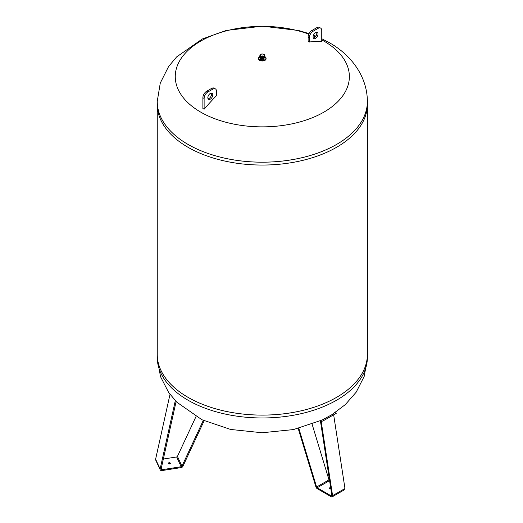 <?xml version="1.0" encoding="UTF-8"?>
<svg xmlns="http://www.w3.org/2000/svg" width="523" height="523" viewBox="0 0 523 523"><rect width="100%" height="100%" fill="white"/><g stroke="black" fill="none" stroke-linecap="round" stroke-linejoin="round"><path stroke-width="0.78" d="M332.053 414.602L322.103 420.034L293.436 429.579L262.069 432.756L230.597 429.448L201.911 419.734L176.761 402.148L168.713 392.577L160.528 376.658L157.279 359.04M157.233 354.444L157.233 357.301A105.077 60.668 0 0 0 188.012 400.2A105.077 60.668 0 0 0 302.529 413.353A105.077 60.668 0 0 0 367.394 357.301L367.394 354.444A105.077 60.668 180 0 1 302.529 410.49A105.077 60.668 180 0 1 188.012 397.343A105.077 60.668 180 0 1 157.233 354.444A105.077 60.668 180 0 1 157.253 353.332M367.375 353.332A105.077 60.668 180 0 1 367.394 354.444M157.253 105.489L157.253 354.444A105.064 60.655 0 0 0 188.025 397.33A105.064 60.655 0 0 0 302.523 410.483A105.064 60.655 0 0 0 367.375 354.444L367.375 105.489M157.233 101.521L157.233 104.384A105.077 60.668 0 0 0 188.012 147.283A105.077 60.668 0 0 0 302.529 160.43A105.077 60.668 0 0 0 367.394 104.384L367.394 101.521A105.077 60.668 180 0 1 302.529 157.573A105.077 60.668 180 0 1 188.012 144.42A105.077 60.668 180 0 1 157.233 101.521A105.077 60.668 180 0 1 157.286 99.573M367.342 99.573A105.077 60.668 180 0 1 367.394 101.521M321.75 38.715L329.32 42.683C350.325 54.405 367.172 75.606 367.375 101.299A105.064 60.655 180 0 1 262.317 162.182A105.064 60.655 180 0 1 157.253 101.299L160.28 83.039L168.596 66.539L176.617 56.929L202.303 38.99L226.224 30.471L262.435 26.15L298.626 30.524L309.06 33.59M298.816 428.337L316.605 487.011A0.876 0.503 -120 0 0 317.173 487.776L331.242 495.896A0.876 0.503 -120 0 0 331.68 495.941A0.876 0.503 -120 0 0 331.85 495.399L320.409 420.825M323.292 419.374L323.868 420.453L321.227 421.649L332.582 495.654A1.929 1.111 60 0 1 332.21 496.85A1.929 1.111 60 0 1 331.242 496.752L317.173 488.632A1.929 1.111 60 0 1 315.925 486.952L298.195 428.494M323.868 420.453L336.25 413.307L335.681 412.235M312.12 424.238L328.987 479.859A0.876 0.503 -120 0 0 329.555 480.624L329.588 480.644M333.654 414.804L344.964 488.508A1.929 1.111 60 0 1 344.592 489.705L332.21 496.85M330.843 488.809A1.053 0.608 180 0 1 329.353 488.26A1.053 0.608 180 0 1 329.66 487.835A1.053 0.608 180 0 1 330.667 487.671M330.804 488.56A1.053 0.608 0 0 0 329.66 488.691M195.975 416.615L177.428 456.416A0.876 0.693 -24.9 0 1 176.65 456.971L163.346 459.031M203.297 420.4L181.958 466.183A0.876 0.693 -24.9 0 1 181.18 466.738L161.967 469.706A0.876 0.693 -24.9 0 1 161.136 468.987L176.12 401.494M170.008 394.355L155.606 459.214A1.929 1.517 155.1 0 0 155.684 460.037L160.215 469.804A1.929 1.517 155.1 0 0 161.967 470.569L181.18 467.595A1.929 1.517 155.1 0 0 182.893 466.372L204.133 420.786M175.31 400.651L160.136 468.974A1.929 1.517 155.1 0 0 160.215 469.804M170.321 463.182A1.053 0.608 0 0 0 169.171 462.737A1.053 0.608 0 0 0 168.256 463.339A1.053 0.608 0 0 0 169.308 463.947A1.053 0.608 0 0 0 170.361 463.339A1.053 0.608 0 0 0 170.321 463.182M168.563 463.77A1.053 0.608 180 0 1 170.047 463.77M203.499 108.869A160.384 92.597 60 0 1 204.12 109.229A176.107 101.671 -60 0 1 216.502 95.631L216.502 91.296A5.256 3.033 -60 0 0 215.411 88.89L214.175 88.178A5.256 3.033 120 0 0 211.547 88.439L206.598 91.296A5.256 3.033 120 0 0 202.885 97.729L202.885 108.516A160.384 92.597 60 0 1 203.499 108.869M320.658 28.131A5.256 3.033 120 0 1 321.75 30.537L321.75 41.317A176.107 101.671 120 0 0 309.368 42.017A169.661 97.951 -120 0 0 308.125 41.297L308.125 36.97A5.256 3.033 -60 0 1 311.839 30.537L316.794 27.673A5.256 3.033 -60 0 1 319.422 27.412L320.658 28.131A5.256 3.033 120 0 0 318.03 28.392L313.081 31.249A5.256 3.033 120 0 0 309.368 37.682L309.368 42.017M316.572 32.341A3.504 2.02 -60 0 1 316.794 33.394A3.504 2.02 -60 0 1 313.297 38.016M318.03 34.106A3.504 2.02 120 0 0 317.304 32.504A3.504 2.02 120 0 0 313.807 34.525A3.504 2.02 120 0 0 313.807 38.571A3.504 2.02 120 0 0 316.507 37.63A3.504 2.02 120 0 0 318.03 34.106M204.12 109.229L204.12 98.448A5.256 3.033 -60 0 1 207.834 92.009L212.789 89.152A5.256 3.033 -60 0 1 215.411 88.89M207.834 97.729A3.504 2.02 -60 0 1 209.363 94.205A3.504 2.02 -60 0 1 212.063 93.271A3.504 2.02 -60 0 1 212.063 97.311A3.504 2.02 -60 0 1 208.559 99.331A3.504 2.02 -60 0 1 207.834 97.729M208.056 98.782A3.504 2.02 120 0 0 210.821 96.598A3.504 2.02 120 0 0 211.331 93.107M264.749 56.759L265.115 57.543L263.069 58.726L260.277 58.288L259.532 56.68L259.879 56.477M259.892 57.072A2.419 1.399 0 0 0 260.121 57.707A2.419 1.399 0 0 0 260.604 58.105A2.419 1.399 0 0 0 264.507 57.707A2.419 1.399 0 0 0 264.736 57.072M265.115 57.543L265.115 58.687L263.069 59.864L263.069 58.726M263.069 59.864L260.277 59.432L259.532 56.68M260.277 59.432L260.277 58.288M260.016 57.229A2.334 1.347 0 0 0 260.663 57.948A2.334 1.347 0 0 0 263.017 58.275A2.334 1.347 0 0 0 264.612 57.229M260.016 57.066A2.334 1.347 0 0 0 260.663 57.785A2.334 1.347 0 0 0 263.017 58.118A2.334 1.347 0 0 0 264.612 57.066M260.016 56.902A2.334 1.347 0 0 0 260.663 57.622A2.334 1.347 0 0 0 263.017 57.955A2.334 1.347 0 0 0 264.612 56.902M260.016 56.739A2.334 1.347 0 0 0 260.663 57.458A2.334 1.347 0 0 0 263.017 57.792A2.334 1.347 0 0 0 264.612 56.739M260.016 56.576A2.334 1.347 0 0 0 260.663 57.295A2.334 1.347 0 0 0 263.017 57.628A2.334 1.347 0 0 0 264.612 56.576M260.016 56.412A2.334 1.347 0 0 0 260.663 57.131A2.334 1.347 0 0 0 263.017 57.465A2.334 1.347 0 0 0 264.612 56.412M260.016 56.249A2.334 1.347 0 0 0 260.663 56.968A2.334 1.347 0 0 0 263.017 57.301A2.334 1.347 0 0 0 264.612 56.249M260.016 56.085A2.334 1.347 0 0 0 260.663 56.804A2.334 1.347 0 0 0 263.017 57.138A2.334 1.347 0 0 0 264.612 56.085M260.016 55.922A2.334 1.347 0 0 0 260.663 56.641A2.334 1.347 0 0 0 263.017 56.974A2.334 1.347 0 0 0 264.612 55.922M264.645 55.445A2.334 1.347 180 0 1 263.272 56.752A2.334 1.347 180 0 1 260.663 56.477A2.334 1.347 180 0 1 259.983 55.445M260.735 54.366A2.334 1.347 0 0 0 260.663 54.405A2.334 1.347 0 0 0 260.663 56.314A2.334 1.347 0 0 0 263.965 56.314A2.334 1.347 0 0 0 263.965 54.405A2.334 1.347 0 0 0 263.893 54.366M260.8 56.072A2.138 1.236 180 0 1 260.8 54.327A2.138 1.236 180 0 1 263.827 54.327A2.138 1.236 180 0 1 263.827 56.072A2.138 1.236 180 0 1 260.8 56.072M260.905 56.013A1.994 1.151 180 0 1 260.317 55.196A1.994 1.151 180 0 1 262.317 54.046A1.994 1.151 180 0 1 264.311 55.196A1.994 1.151 180 0 1 263.076 56.262A1.994 1.151 180 0 1 260.905 56.013M261.206 56.157A1.994 1.151 180 0 1 263.422 56.157M264.749 56.602A3.766 2.17 180 0 1 266.076 58.262A3.766 2.17 180 0 1 263.755 60.269A3.766 2.17 180 0 1 259.65 59.799A3.766 2.17 180 0 1 258.552 58.262A3.766 2.17 180 0 1 259.532 56.798M258.552 58.262L258.552 58.772A3.766 2.17 0 0 0 259.65 60.308A3.766 2.17 0 0 0 263.755 60.779A3.766 2.17 0 0 0 266.076 58.772L266.076 58.262M344.964 488.508L332.582 495.654M328.987 479.859L316.605 487.011M329.555 480.624L317.173 487.776M331.863 495.543L331.242 495.896M177.428 456.416L181.958 466.183M176.65 456.971L181.18 466.738M161.293 468.268L161.967 469.706M155.606 459.214L160.136 468.974M321.75 39.879A87.053 50.26 180 0 1 323.874 41.069A87.053 50.26 180 0 1 323.874 112.144A87.053 50.26 180 0 1 200.754 112.144A87.053 50.26 180 0 1 194.314 45.226A87.053 50.26 180 0 1 308.799 34.113M313.244 35.845A87.053 50.26 180 0 1 315.402 36.773M266.076 58.504A3.792 2.19 180 0 1 263.984 60.746A3.792 2.19 180 0 1 259.63 60.322A3.792 2.19 180 0 1 258.552 58.504M309.368 37.682L308.125 36.97M313.081 31.249L311.839 30.537M318.03 28.392L316.794 27.673M204.12 98.448L202.885 97.729M212.789 89.152L211.547 88.439M207.834 92.009L206.598 91.296M367.349 359.04L364.185 376.416L356.209 392.145L345.324 404.593L331.85 414.726M313.48 35.185L315.885 36.133M264.507 57.707L264.749 56.994M259.885 56.994L260.121 57.707M259.885 56.83L260.611 57.948L262.317 58.36L264.056 57.929L264.749 56.83M259.885 56.667L260.611 57.785L262.317 58.197L264.056 57.765L264.749 56.667M259.885 56.504L260.611 57.622L262.317 58.033L264.056 57.602L264.749 56.504M259.885 56.34L260.611 57.465L262.317 57.87L264.056 57.438L264.749 56.34M259.885 56.177L260.611 57.301L262.317 57.707L264.056 57.275L264.749 56.177M259.885 56.013L260.611 57.138L262.317 57.543L264.056 57.112L264.749 56.013M259.885 55.85L260.611 56.974L262.317 57.38L264.056 56.948L264.749 55.85M259.885 55.686L260.611 56.811L262.317 57.216L264.056 56.785L264.749 55.686M259.885 55.523L260.611 56.647L262.317 57.053L264.056 56.621L264.749 55.523M261.075 54.196L259.879 55.438L260.611 56.484L262.317 56.889L264.638 55.883L264.638 55L263.553 54.196"/></g></svg>

